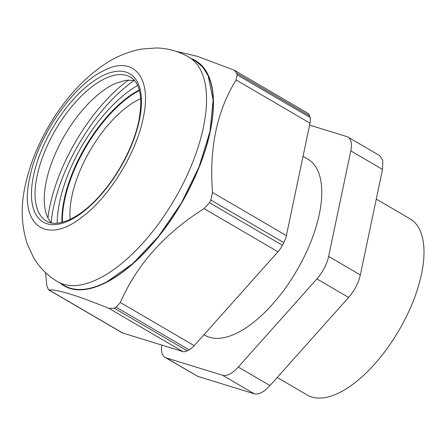 <?xml version="1.0" encoding="UTF-8"?>
<svg xmlns="http://www.w3.org/2000/svg" width="446" height="446" viewBox="0 0 446 446"><rect width="100%" height="100%" fill="white"/><g stroke="black" fill="none" stroke-linecap="round" stroke-linejoin="round"><path stroke-width="0.67" d="M51.29 222.855A83.335 38.094 120.3 0 1 44.483 204.563A83.335 38.094 120.3 0 1 112.219 84.963L115.219 83.502L125.482 80.297L134.491 80.453M102.574 71.215C133.086 54.306 152.543 76.851 143.155 118.235C136.13 153.803 108.534 198.096 81.161 217.748C45.598 245.356 18.916 224.483 29.782 177.564C37.609 136.994 72.508 86.006 102.574 71.215M47.962 217.921A115.899 52.974 120.3 0 1 128.559 79.979M51.117 222.66A115.899 52.974 120.3 0 1 134.235 80.397M195.51 60.991L202.724 67.056L208.148 75.736L213.143 100.021L210.005 131.464L199.028 166.999L181.299 203.142L158.542 236.369L132.992 263.424L107.135 281.671A130.048 59.446 120.3 0 1 64.296 285.563L57.634 281.677A130.048 59.446 120.3 0 0 100.473 277.786A130.048 59.446 120.3 0 0 203.37 127.456A130.048 59.446 120.3 0 0 188.848 57.099L195.51 60.991M193.96 60.087A130.109 59.474 120.3 0 1 199.814 165.226A130.109 59.474 120.3 0 1 107.163 281.749A130.109 59.474 120.3 0 1 62.747 284.66M194.194 345.65L277.964 251.784L204.078 208.611C164.847 233.297 136.922 264.584 120.303 302.472L194.194 345.65A15.298 6.991 120.3 0 1 189.121 349.82L187.231 350.812A15.298 6.991 120.3 0 1 182.877 351.571L108.98 308.398C77.626 295.609 57.579 289.426 48.831 289.85L122.717 333.023L182.877 351.571M122.717 333.023A15.298 6.991 120.3 0 1 122.031 332.722L48.497 289.755L46.841 285.853L45.57 272.64M236.681 73.144L234.289 70.228L307.824 113.189A15.298 6.991 120.3 0 1 309.608 115.754L236.681 73.144L237.149 74.839L236.118 79.99C216.94 110.864 209.068 148.345 212.502 192.432L210.852 200.031L209.464 202.696L204.078 208.611M237.149 74.839L310.082 117.449L309.608 115.754M310.082 117.449A15.298 6.991 120.3 0 1 310.003 123.163L236.118 79.99M209.464 202.696L282.396 245.306L283.784 242.641A15.298 6.991 120.3 0 0 286.388 235.605L310.003 123.163M282.396 245.306A15.298 6.991 120.3 0 1 277.964 251.784M234.289 70.228L197.388 56.324L175.791 51.262M189.121 349.82L116.183 307.205L114.293 308.197L108.98 308.398M116.183 307.205L120.303 302.472M191.763 58.805A130.399 59.608 120.3 0 1 200.923 162.729A130.399 59.608 120.3 0 1 107.112 281.989A130.399 59.608 120.3 0 1 60.55 283.377M139.447 90.46A94.602 43.245 -59.7 0 0 62.44 222.259M140.741 98.611A82.872 37.882 -59.7 0 0 70.178 219.382M376.279 199.1L410.119 218.869A102 46.624 120.3 0 1 401.601 325.736A102 46.624 120.3 0 1 311.776 397.007A102 46.624 120.3 0 1 307.205 395.005L277.211 377.478M350.796 150.871L328.63 256.405A25.5 11.657 120.3 0 1 316.905 278.923L348.627 297.46C354.559 290.575 358.467 283.071 360.351 274.942L382.517 169.408L382.835 160.666L379.669 155.615L347.947 137.078A25.5 11.657 120.3 0 1 350.796 150.871L382.517 169.408M348.627 297.46L269.986 385.573L238.264 367.041L316.905 278.923M161.809 345.076A25.5 11.657 -59.7 0 0 164.936 357.346L197.801 376.379L254.276 393.796C258.719 394.838 263.954 392.101 269.986 385.573M164.936 357.346A25.5 11.657 -59.7 0 0 166.079 357.848L222.554 375.259A25.5 11.657 -59.7 0 0 238.264 367.041M347.947 137.078A25.5 11.657 120.3 0 0 346.804 136.576L309.596 125.103M203.973 334.69L204.987 335.28A102 46.624 -59.7 0 0 209.553 337.282A102 46.624 -59.7 0 0 299.377 266.011A102 46.624 -59.7 0 0 307.896 159.144L303.04 156.306M137.658 85.415A102 46.624 -59.7 0 0 57.172 223.173M139.314 89.969A94.602 43.245 -59.7 0 0 61.949 222.387M37.079 175.914A83.335 38.094 120.3 0 1 103.015 79.583A83.335 38.094 120.3 0 1 130.466 77.091C140.245 83.073 143.038 97.657 138.845 120.833C134.006 144.537 119.416 173.126 101.738 193.469C81.155 217.882 57.406 228.397 46.384 220.999A83.335 38.094 120.3 0 1 37.079 175.914M101.504 76.316A85.883 39.259 120.3 0 1 139.381 120.208A85.883 39.259 120.3 0 1 71.432 219.482A85.883 39.259 120.3 0 1 33.55 175.59A85.883 39.259 120.3 0 1 101.504 76.316M286.388 235.605L212.502 192.432M114.293 308.197L187.231 350.812M283.784 242.641L210.852 200.031M328.63 256.405L360.351 274.942M254.276 393.796L222.554 375.259M197.801 376.379L166.079 357.848M57.634 281.677C47.56 275.661 39.577 267.7 33.679 257.782L27.334 244.224C21.291 225.47 20.611 205.851 25.294 185.358C29.659 165.215 37.497 145.446 48.804 126.056C54.719 115.91 61.303 106.416 68.55 97.568C78.964 84.807 90.332 74.159 102.647 65.623C114.583 57.239 127.534 51.719 141.51 49.06L156.412 47.967C167.902 48.252 178.712 51.296 188.848 57.099"/></g></svg>
